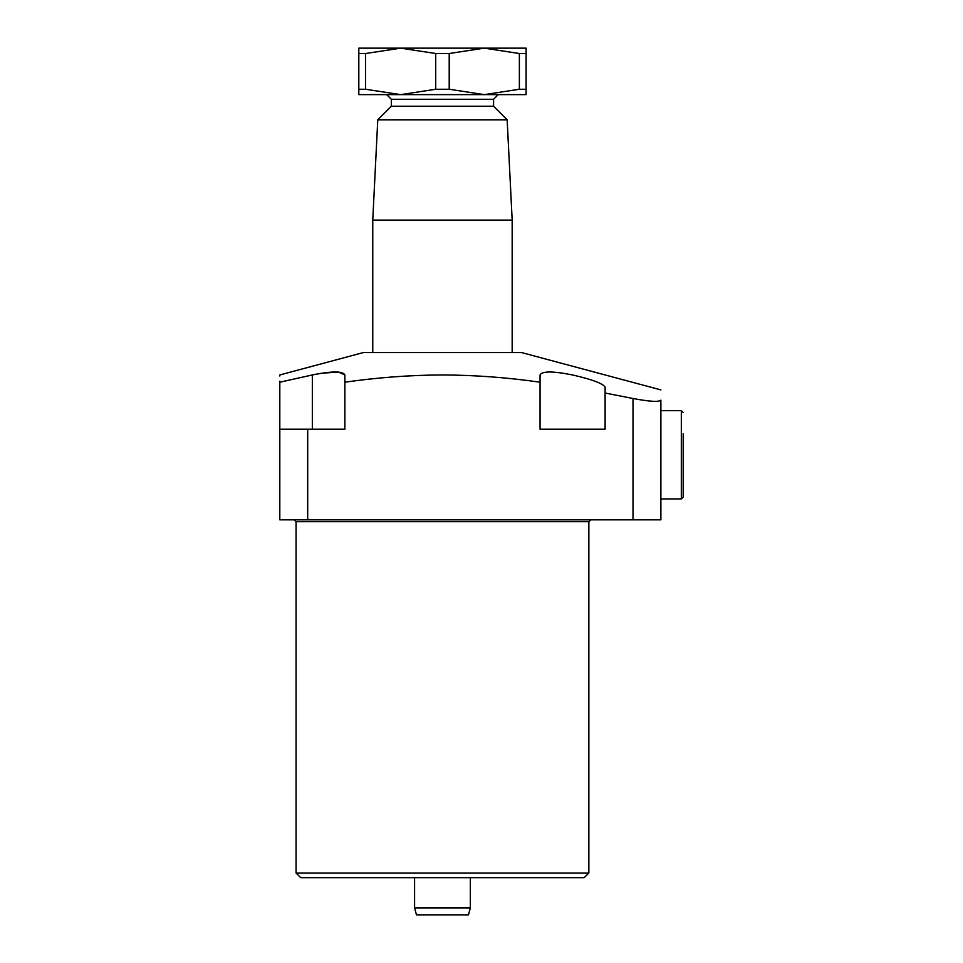 <?xml version="1.0" encoding="UTF-8"?>
<svg xmlns="http://www.w3.org/2000/svg" width="963" height="963" viewBox="0 0 963 963"><rect width="100%" height="100%" fill="white"/><g stroke="black" fill="none" stroke-linecap="round" stroke-linejoin="round"><path stroke-width="1.44" d="M279.812 376.015L279.812 374.956L363.46 352.542L521.465 352.542L660.883 389.895M279.812 381.167L279.812 382.203C279.812 372.645 279.812 372.645 279.812 382.203L312.337 374.956C332.066 371.02 342.9 371.02 344.874 374.956L344.874 382.203L344.874 374.956L338.495 372.079L321.714 373.211M318.368 373.764L312.614 374.896M442.462 374.956C409.937 375.101 377.4 377.52 344.874 382.203L344.874 429.221L307.691 429.221L307.691 519.839L633.004 519.839L633.004 398.501L605.113 393.012L605.113 429.221L540.05 429.221L540.05 382.203C507.525 377.52 475 375.101 442.462 374.956M540.05 382.203L540.05 374.956C542 371.032 552.846 371.032 572.588 374.956C592.281 379.494 603.127 383.563 605.113 387.186L605.113 393.012M584.204 877.678L300.721 877.678L296.074 873.02L588.85 873.02L584.204 877.678M633.004 398.501C649.844 401.643 659.137 402.185 660.883 400.139C660.883 386.644 660.883 386.644 660.883 400.139L660.883 519.839L633.004 519.839M307.691 519.839L279.812 519.839L279.812 429.221L307.691 429.221M279.812 382.203L279.812 429.221M344.874 374.956L344.874 382.203M470.341 907.88L468.475 914.85L416.449 914.85L414.584 907.88L470.341 907.88L470.341 877.678M493.586 106.243L493.586 99.273L391.339 99.273L391.339 106.243L493.586 106.243L507.152 119.809L512.172 220.094L512.172 352.542M391.339 106.243L377.773 119.809L372.753 220.094L512.172 220.094M377.773 119.809L507.152 119.809M519.37 89.258L526.111 89.258L526.111 94.627L484.293 94.627L449.203 89.258L449.203 53.519L484.293 48.15L519.37 53.519L519.37 89.258L484.293 94.627L400.644 94.627L365.555 89.258L365.555 53.519L400.644 48.15L435.721 53.519L435.721 89.258L400.644 94.627L358.814 94.627L358.814 89.258L365.555 89.258M400.632 48.15L358.814 48.15L358.814 89.258M526.111 89.258L526.111 48.15L400.644 48.15M435.721 89.258L449.203 89.258M449.203 53.519L435.721 53.519M365.555 53.519L358.814 53.519M526.111 53.519L519.37 53.519M683.188 433.639L683.188 497.064L681.335 498.93L681.335 410.635L683.188 412.489L681.335 410.635L660.883 410.635M683.188 468.716L683.188 440.837M588.85 873.02L588.85 521.693L296.074 521.693L294.221 519.839M312.337 374.956L312.337 429.221M296.074 521.693L296.074 873.02M588.85 521.693L590.704 519.839M414.584 907.88L414.584 877.678M391.339 99.273L386.693 94.627M372.753 220.094L372.753 352.542M493.586 99.273L498.232 94.627M681.335 498.93L660.883 498.93L681.335 498.93L683.188 497.064"/></g></svg>

